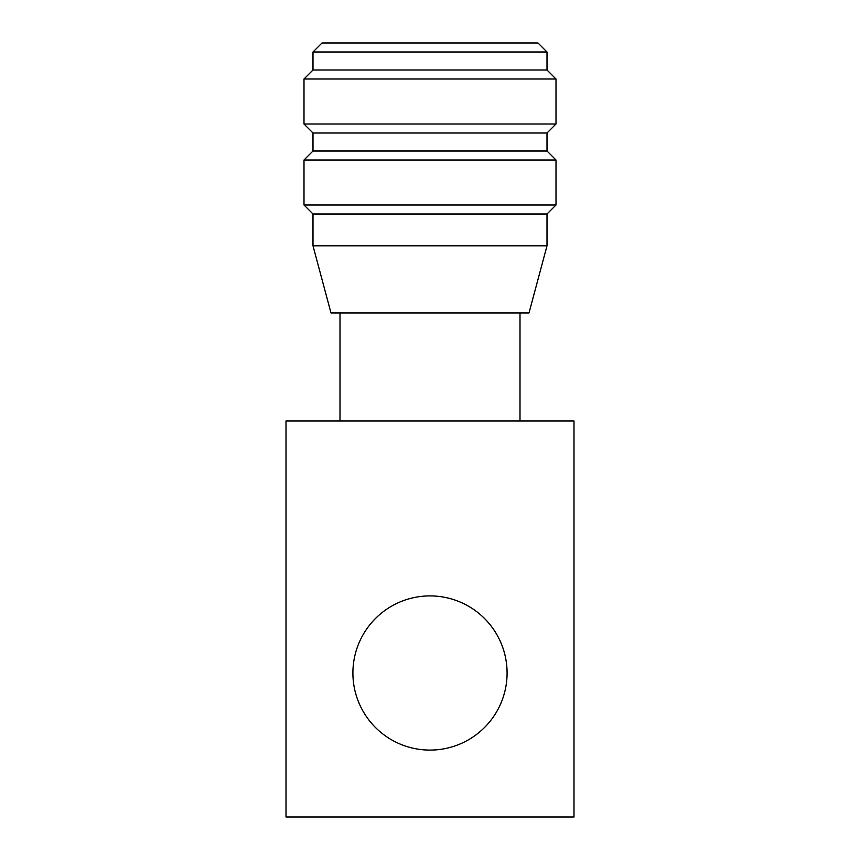 <?xml version="1.0" encoding="UTF-8"?>
<svg xmlns="http://www.w3.org/2000/svg" width="860" height="860" viewBox="0 0 860 860"><rect width="100%" height="100%" fill="white"/><g stroke="black" fill="none" stroke-linecap="round" stroke-linejoin="round"><path stroke-width="1.29" d="M538.005 43L321.995 43L312.997 51.998L547.003 51.998L538.005 43M547.003 51.998L547.003 70.004L312.997 70.004L312.997 51.998M547.003 70.004L556.001 79.002L303.999 79.002L312.997 70.004M547.003 132.999L312.997 132.999L312.997 151.005L547.003 151.005L547.003 132.999L556.001 124.001L303.999 124.001L303.999 79.002M547.003 151.005L556.001 160.003L303.999 160.003L312.997 151.005M547.003 245.82L312.997 245.82L331.003 312.997L528.997 312.997L547.003 245.82L547.003 214L556.001 205.002L303.999 205.002L303.999 160.003M547.003 214L312.997 214L303.999 205.002M352.901 673.004A77.099 77.099 0 0 1 468.55 606.236A77.099 77.099 0 0 1 468.55 739.761A77.099 77.099 0 0 1 352.901 673.004M286.004 817L573.996 817L573.996 421.002L286.004 421.002L286.004 817M556.001 124.001L556.001 79.002M312.997 132.999L303.999 124.001M556.001 205.002L556.001 160.003M312.997 245.82L312.997 214M519.999 421.002L519.999 312.997M340.001 421.002L340.001 312.997"/></g></svg>
